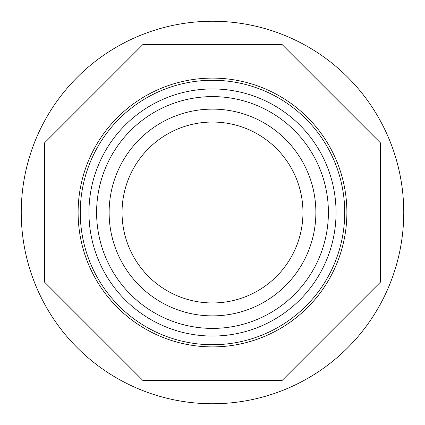 <?xml version="1.0" encoding="UTF-8"?>
<svg xmlns="http://www.w3.org/2000/svg" width="425" height="425" viewBox="0 0 425 425"><rect width="100%" height="100%" fill="white"/><g stroke="black" fill="none" stroke-linecap="round" stroke-linejoin="round"><path stroke-width="0.64" d="M122.044 212.5A90.456 90.456 0 0 0 212.5 302.956A90.456 90.456 0 0 0 302.956 212.5A90.456 90.456 0 0 0 212.5 122.044A90.456 90.456 0 0 0 122.044 212.5M109.124 212.5A103.376 103.376 0 0 0 212.5 315.876A103.376 103.376 0 0 0 315.876 212.5A103.376 103.376 0 0 0 212.5 109.124A103.376 103.376 0 0 0 109.124 212.5M212.5 328.397A115.897 115.897 0 0 1 96.603 212.5A115.897 115.897 0 0 1 212.5 96.603A115.897 115.897 0 0 1 328.397 212.5A115.897 115.897 0 0 1 212.5 328.397M212.5 336.047A123.547 123.547 0 0 1 88.953 212.5A123.547 123.547 0 0 1 212.5 88.953A123.547 123.547 0 0 1 336.047 212.5A123.547 123.547 0 0 1 212.5 336.047M78.11 212.5A134.39 134.39 0 0 0 212.5 346.89A134.39 134.39 0 0 0 346.89 212.5A134.39 134.39 0 0 0 212.5 78.11A134.39 134.39 0 0 0 78.11 212.5A134.39 134.39 0 0 0 212.5 346.89A134.39 134.39 0 0 0 346.89 212.5M282.083 44.508L380.492 142.917L380.492 282.083L282.083 380.492L142.917 380.492L44.508 282.083L44.508 142.917L142.917 44.508L282.083 44.508M21.25 212.5A191.25 191.25 0 0 0 212.5 403.75A191.25 191.25 0 0 0 403.75 212.5A191.25 191.25 0 0 0 212.5 21.25A191.25 191.25 0 0 0 21.25 212.5M80.277 212.5A132.223 132.223 0 0 0 212.5 344.723A132.223 132.223 0 0 0 344.723 212.5A132.223 132.223 0 0 0 212.5 80.277A132.223 132.223 0 0 0 80.277 212.5"/></g></svg>
